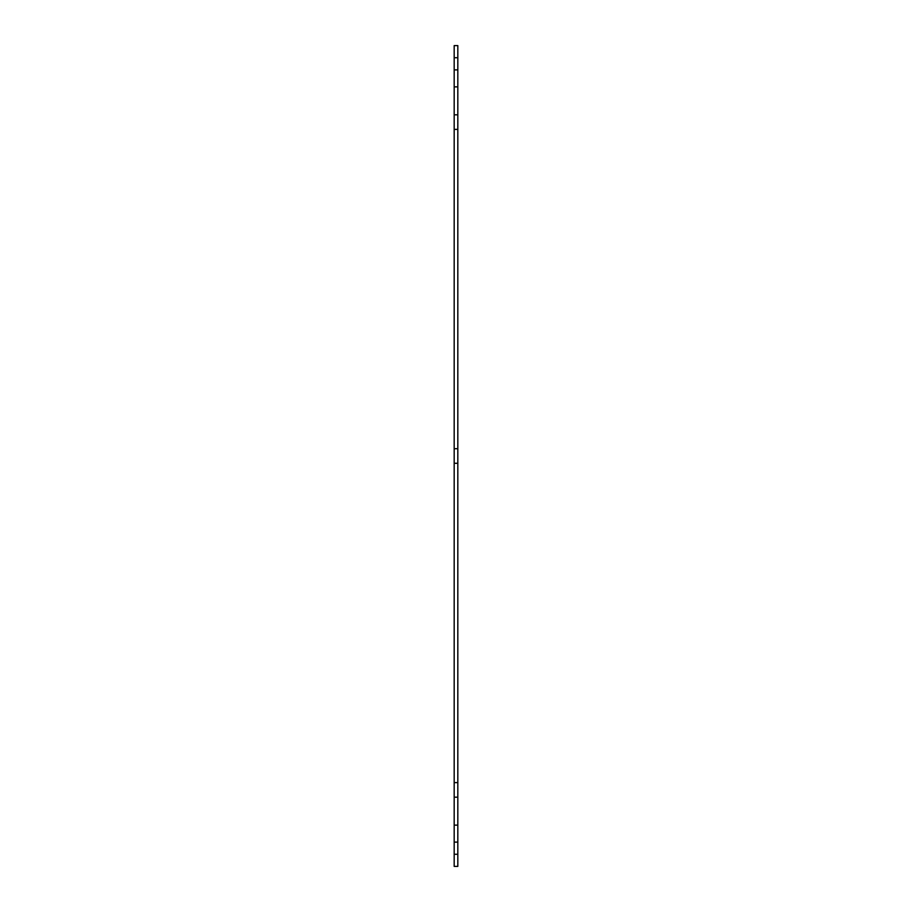 <?xml version="1.0" encoding="UTF-8"?>
<svg xmlns="http://www.w3.org/2000/svg" width="912" height="912" viewBox="0 0 912 912"><rect width="100%" height="100%" fill="white"/><g stroke="black" fill="none" stroke-linecap="round" stroke-linejoin="round"><path stroke-width="1.37" d="M457.824 57.741L454.176 57.741L454.176 45.6L457.824 45.6L457.824 129.379L454.176 129.379L454.176 866.4L457.824 866.4L457.824 854.259L454.176 854.259M454.176 797.191L457.824 797.191L457.824 854.259M454.176 57.741L454.176 114.809L457.824 114.809M457.824 129.379L457.824 448.715L454.176 448.715M454.176 463.285L457.824 463.285L457.824 448.715M457.824 463.285L457.824 782.621L454.176 782.621M457.824 797.191L457.824 782.621M454.176 129.379L454.176 114.809M457.824 86.879L454.176 86.879M457.824 69.882L454.176 69.882M457.824 825.121L454.176 825.121M457.824 842.118L454.176 842.118"/></g></svg>
